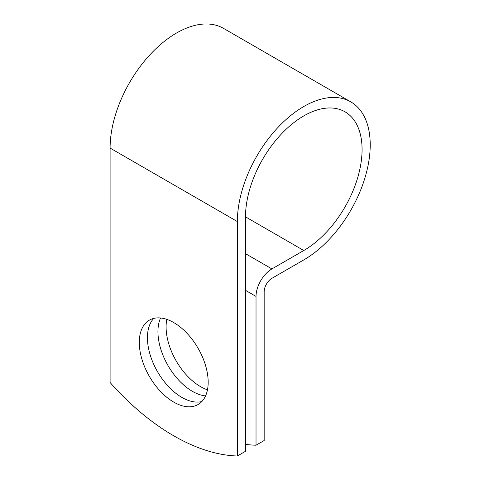 <?xml version="1.0" encoding="UTF-8"?>
<svg xmlns="http://www.w3.org/2000/svg" width="480" height="480" viewBox="0 0 480 480"><rect width="100%" height="100%" fill="white"/><g stroke="black" fill="none" stroke-linecap="round" stroke-linejoin="round"><path stroke-width="0.72" d="M173.73 322.56A48.714 28.122 -120 0 0 149.376 320.148A48.714 28.122 -120 0 0 141.906 359.178A48.714 28.122 -120 0 0 173.73 402.108A48.714 28.122 -120 0 0 198.084 404.52A48.714 28.122 -120 0 0 205.554 365.484A48.714 28.122 -120 0 0 173.73 322.56M153.792 318.39A48.714 28.122 -120 0 0 151.272 358.212A48.714 28.122 -120 0 0 181.872 397.404A48.714 28.122 -120 0 0 201.816 401.574M207.468 389.814A48.714 28.122 60 0 1 200.538 386.628A48.714 28.122 60 0 1 166.8 319.368M205.56 395.91A48.714 28.122 60 0 1 192.396 391.332A48.714 28.122 60 0 1 160.566 317.976M245.502 444.348A209.97 121.224 -120 0 0 256.026 445.224L256.026 296.418A22.458 12.966 -60 0 1 271.908 268.914L303.792 250.506A82.428 47.592 120 0 0 357.636 177.87A82.428 47.592 120 0 0 345.006 111.816A82.428 47.592 120 0 0 281.484 133.902A82.428 47.592 120 0 0 245.502 216.852L245.502 451.296L237.36 456A209.97 121.224 60 0 1 110.1 382.524L110.1 148.08A93.948 54.24 120 0 1 151.11 53.538A93.948 54.24 120 0 1 223.5 28.368L350.76 101.844A93.948 54.24 120 0 0 278.37 127.014A93.948 54.24 120 0 0 237.36 221.556L237.36 456M256.026 445.224L264.168 440.52L264.168 291.72A10.944 6.318 -60 0 1 271.908 278.316L303.792 259.908A93.948 54.24 120 0 0 365.166 177.12A93.948 54.24 120 0 0 350.76 101.844M256.026 296.418L245.502 290.346M237.36 221.556L110.1 148.08M303.792 250.506L245.502 216.852M271.908 268.914L245.502 253.668"/></g></svg>
